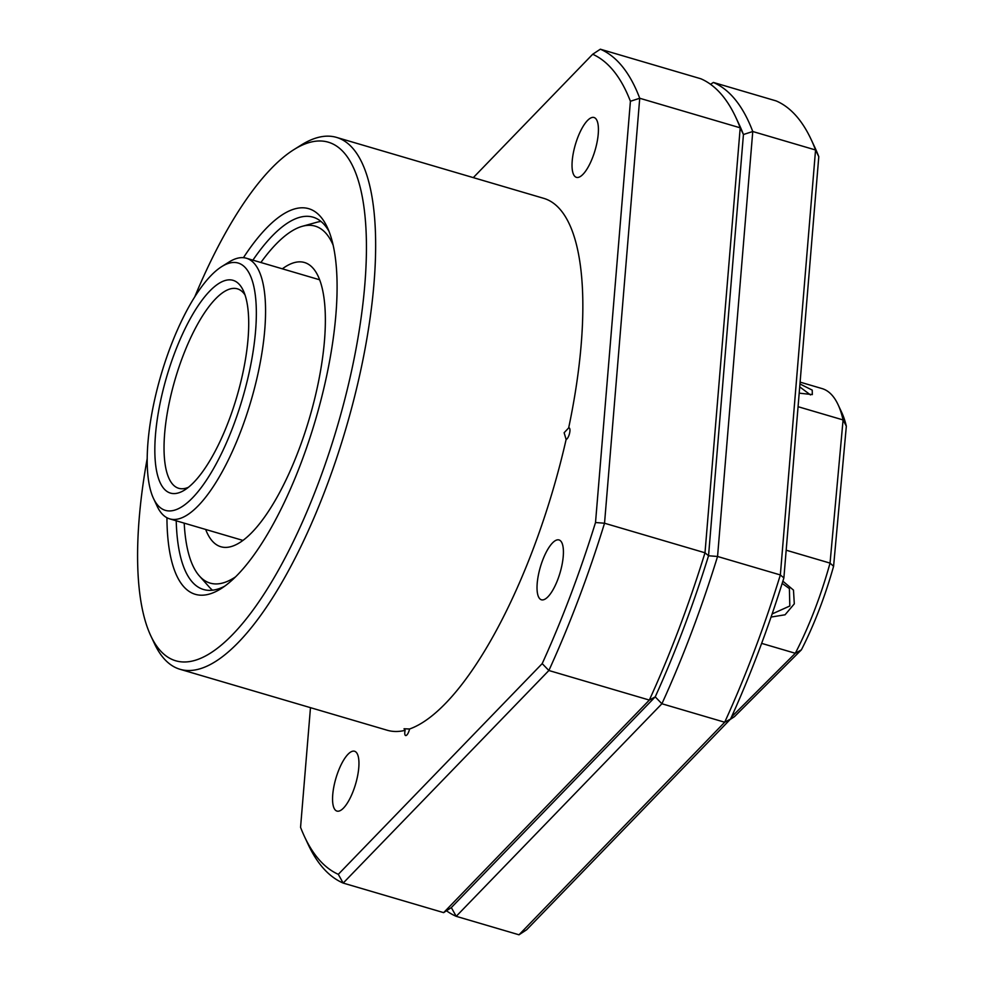 <?xml version="1.0" encoding="UTF-8"?>
<svg xmlns="http://www.w3.org/2000/svg" width="984" height="984" viewBox="0 0 984 984"><rect width="100%" height="100%" fill="white"/><g stroke="black" fill="none" stroke-linecap="round" stroke-linejoin="round"><path stroke-width="1.48" d="M338.299 874.333L343.182 883.079A436.625 143.59 106.4 0 1 320.907 865.391A436.625 143.59 106.4 0 1 308.287 844.69L304.61 836.831A429.688 141.315 -73.6 0 0 338.299 874.333L542.196 663.622A429.688 141.315 -73.6 0 0 595.517 522.516L630.412 101.266A429.688 141.315 -73.6 0 0 613.967 71.377A429.688 141.315 -73.6 0 0 592.688 54.255L473.304 177.624M595.517 522.516L604.533 523.23L704.999 552.787L708.541 555.763A429.688 141.315 106.4 0 1 655.221 696.869L649.342 700.067A436.625 143.59 -73.6 0 0 704.999 552.787L740.202 127.822A436.625 143.59 -73.6 0 0 735.712 117.145A436.625 143.59 -73.6 0 0 700.817 78.757L600.351 49.2A436.625 143.59 106.4 0 1 622.638 66.887A436.625 143.59 106.4 0 1 639.735 98.265L604.533 523.23A436.625 143.59 106.4 0 1 548.875 670.51L343.182 883.079L443.649 912.635L649.342 700.067L548.875 670.51L542.196 663.622M600.351 49.2L592.688 54.255M561.003 541.348A31.193 10.258 -73.6 0 0 559.023 539.945A31.193 10.258 -73.6 0 0 541.434 563.623A31.193 10.258 -73.6 0 0 539.453 598.383A31.193 10.258 -73.6 0 0 541.421 599.785A31.193 10.258 -73.6 0 0 559.01 576.095A31.193 10.258 -73.6 0 0 561.003 541.348M595.996 118.904A31.193 10.258 -73.6 0 0 594.029 117.502A31.193 10.258 -73.6 0 0 576.439 141.192A31.193 10.258 -73.6 0 0 574.447 175.939A31.193 10.258 -73.6 0 0 576.427 177.341A31.193 10.258 -73.6 0 0 594.016 153.664A31.193 10.258 -73.6 0 0 595.996 118.904M356.528 752.649A31.193 10.258 -73.6 0 0 354.56 751.247A31.193 10.258 -73.6 0 0 336.971 774.925A31.193 10.258 -73.6 0 0 334.978 809.684A31.193 10.258 -73.6 0 0 336.958 811.087A31.193 10.258 -73.6 0 0 354.548 787.397A31.193 10.258 -73.6 0 0 356.528 752.649M180.047 669.292L387.253 730.251A277.217 91.168 -73.6 0 0 405.113 730.337A6.039 1.98 -73.6 0 0 406.06 735.515A6.039 1.98 -73.6 0 0 409.565 728.996A277.217 91.168 -73.6 0 0 566.12 439.491A6.039 1.98 -73.6 0 0 569.625 433.034A6.039 1.98 -73.6 0 0 568.654 427.929A277.217 91.168 -73.6 0 0 561.274 210.797A277.217 91.168 -73.6 0 0 543.721 198.338L336.516 137.391A277.217 91.168 106.4 0 1 354.068 149.839A277.217 91.168 106.4 0 1 336.405 458.778A277.217 91.168 106.4 0 1 180.047 669.292A277.217 91.168 106.4 0 1 162.495 656.832A277.217 91.168 106.4 0 1 154.488 643.684L150.798 635.824A270.293 88.892 -73.6 0 0 158.608 648.653A270.293 88.892 -73.6 0 0 318.103 483.833A270.293 88.892 -73.6 0 0 345.396 154.328A270.293 88.892 -73.6 0 0 293.81 149.679A270.293 88.892 -73.6 0 0 194.721 296.91M409.565 728.996L404.043 728.763L405.113 730.337M568.654 427.929L564.127 432.739L566.12 439.491M243.429 257.697A200.982 66.1 106.4 0 1 321.448 217.71A200.982 66.1 106.4 0 1 327.254 227.243A200.982 66.1 106.4 0 1 315.421 420.143A200.982 66.1 106.4 0 1 220.92 588.739A200.982 66.1 106.4 0 1 182.557 585.271A200.982 66.1 106.4 0 1 166.936 517.744M329.037 231.4A194.057 63.812 -73.6 0 0 325.335 225.889A194.057 63.812 -73.6 0 0 313.047 217.169A194.057 63.812 -73.6 0 0 252.9 260.157M176.222 520.794A194.057 63.812 -73.6 0 0 191.228 580.781A194.057 63.812 -73.6 0 0 203.516 589.502A194.057 63.812 -73.6 0 0 224.66 586.206M147.219 458.396A270.293 88.892 -73.6 0 0 150.798 635.824M293.81 149.679L301.166 145.078A277.217 91.168 106.4 0 1 336.516 137.391M310.477 707.656L300.563 827.323A429.688 141.315 -73.6 0 0 304.61 836.831M735.712 117.145L739.402 125.005A429.688 141.315 106.4 0 1 743.437 134.513L740.202 127.822L639.735 98.265L630.412 101.266M783.879 577.928L780.349 574.951L815.551 149.986A436.625 143.59 -73.6 0 0 811.062 139.31L814.74 147.169A429.688 141.315 106.4 0 1 818.786 156.677L783.879 577.928A429.688 141.315 106.4 0 1 758.935 650.609A429.688 141.315 106.4 0 1 730.571 719.033L724.691 722.231L661.9 703.757L655.221 696.869L451.324 907.58L655.221 696.869A429.688 141.315 -73.6 0 0 708.541 555.763L743.437 134.513L708.541 555.763L717.557 556.477A436.625 143.59 106.4 0 1 691.555 632.404A436.625 143.59 106.4 0 1 661.9 703.757L456.207 916.325A436.625 143.59 106.4 0 1 446.478 910.778M730.571 719.033L526.661 929.745L518.998 934.8L456.207 916.325L451.324 907.58L443.649 912.635M518.998 934.8L724.691 722.231A436.625 143.59 -73.6 0 0 754.347 650.879A436.625 143.59 -73.6 0 0 780.349 574.951L717.557 556.477L752.76 131.512A436.625 143.59 106.4 0 0 713.375 82.447L776.167 100.921A436.625 143.59 -73.6 0 1 811.062 139.31M737.52 121.18A429.688 141.315 -73.6 0 1 743.437 134.513L752.76 131.512L815.551 149.986L818.786 156.677M710.546 84.304L713.375 82.447M245.016 294.917A103.96 34.194 -73.6 0 0 237.39 288.829A103.96 34.194 -73.6 0 0 191.376 336.294A103.96 34.194 -73.6 0 0 178.707 488.298A103.96 34.194 -73.6 0 0 188.424 487.301M219.555 442.468A110.885 36.469 106.4 0 1 184.623 490.02A110.885 36.469 106.4 0 1 154.832 450.598A110.885 36.469 106.4 0 1 183.983 330.956A110.885 36.469 106.4 0 1 243.294 290.575A110.885 36.469 106.4 0 1 219.555 442.468M222.445 451.533A128.904 42.398 -73.6 0 0 256.344 312.457A128.904 42.398 -73.6 0 0 221.708 266.615A128.904 42.398 -73.6 0 0 181.093 321.903A128.904 42.398 -73.6 0 0 153.504 498.47A128.904 42.398 -73.6 0 0 222.445 451.533M221.708 266.615L229.063 262.015A135.841 44.674 106.4 0 1 246.394 258.238A135.841 44.674 106.4 0 1 229.838 456.859A135.841 44.674 106.4 0 1 169.715 518.875A135.841 44.674 106.4 0 1 157.194 506.329L153.504 498.47M799.955 383.969L812.218 390.107L812.317 394.584L799.192 393.157M810.496 394.928L799.709 386.872M772.132 613.942L789.82 605.996L789.389 588.592L782.182 583.389M786.179 550.204L830.041 563.106L843.079 419.934A173.258 56.986 -73.6 0 0 838.036 404.584A173.258 56.986 -73.6 0 0 822.058 388.582L800.103 382.124M798.073 406.699L843.079 419.934L846.338 426.195L833.583 566.292A166.333 54.698 106.4 0 1 801.394 649.834L734.433 716.672L730.165 719.452M731.506 716.967L795.306 653.278A173.258 56.986 -73.6 0 0 830.041 563.106L833.583 566.292M761.641 643.376L795.306 653.278L801.394 649.834M783.252 581.507L793.485 590.117L794.297 603.856L785.06 614.791L771.062 617.054M838.036 404.584L841.714 412.444A166.333 54.698 106.4 0 1 846.338 426.195M205.681 529.453A148.141 48.72 -73.6 0 0 222.888 547.202A148.141 48.72 -73.6 0 0 317.242 387.696A148.141 48.72 -73.6 0 0 306.43 263.22A148.141 48.72 -73.6 0 0 282.346 268.829M333.133 245.127A186.05 61.193 -73.6 0 0 302.285 226.308A186.05 61.193 -73.6 0 0 260.883 262.507M320.993 221.449A194.057 63.812 -73.6 0 0 316.553 222.335L302.285 226.308M184.205 523.144A186.05 61.193 -73.6 0 0 199.42 575.997A186.05 61.193 -73.6 0 0 235.533 576.87M199.42 575.997L209.26 587.067A194.057 63.812 -73.6 0 0 212.507 590.203M319.64 279.788L246.394 258.238M242.962 540.425L169.715 518.875"/></g></svg>
